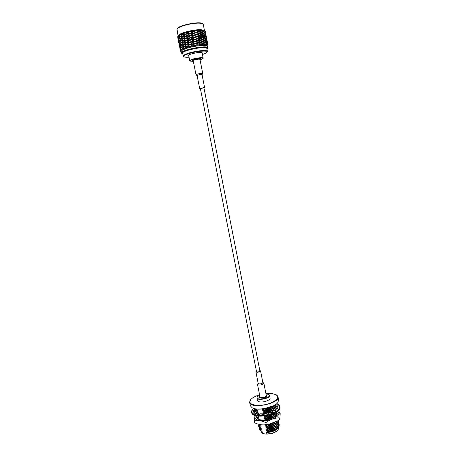 <?xml version="1.0" encoding="UTF-8"?>
<svg xmlns="http://www.w3.org/2000/svg" width="457" height="457" viewBox="0 0 457 457"><rect width="100%" height="100%" fill="white"/><g stroke="black" fill="none" stroke-linecap="round" stroke-linejoin="round"><path stroke-width="0.69" d="M201.406 44.637L202.24 44.603M180.572 43.358L181.515 42.101M181.543 42.084L184.519 40.656M186.656 39.925L192.454 38.485M198.127 37.657L200.355 37.52M202.765 37.583L204.433 37.948M179.721 47.174L180.047 48.968L180.064 47.637L180.521 47.528M181.018 47.888L180.486 49.299L180.075 49.025L180.161 47.677L181.8 47.728M182.554 48.076L181.206 47.916L180.601 49.339L181.532 49.545L182.554 48.076L183.474 47.928L182.817 48.099L180.452 50.904L180.801 51.47M179.681 45.746L179.67 47.082L179.344 45.466L180.149 45.631M180.635 45.986L179.784 45.786L179.692 47.134L180.109 47.408L180.635 45.986L181.435 45.826M182.172 46.168L181.149 47.642L180.218 47.448L180.823 46.014L183.097 46.02L182.434 46.191L181.349 47.671L184.999 48.088M182.434 46.191L187.519 46.437L185.234 48.008L181.726 49.573M186.73 46.483L184.891 47.985L182.252 47.779M184.228 46.323L182.76 47.825M184.559 46.346L183.04 47.848M178.973 43.404L179.293 45.197L179.304 43.849L179.778 43.735M180.258 44.083L179.727 45.511L179.315 45.249L179.401 43.889L181.075 43.918M181.789 44.26L180.441 44.112L179.841 45.551L180.766 45.74L181.789 44.26L182.714 44.112L182.052 44.278L180.966 45.769L183.097 46.02L182.383 45.917L183.845 44.403L184.725 44.306L182.657 45.94L185.108 46.226L184.508 46.071L186.347 44.563L187.136 44.518L184.851 46.094L187.519 46.437L187.062 46.231L189.187 44.763L189.849 44.775L187.456 46.26L189.735 46.643M189.615 44.797L192.683 45.094L190.375 46.483L185.234 48.008M192.243 45.043L189.941 46.448L187.456 46.26M178.921 41.953L178.91 43.312L178.59 41.696L179.412 41.833M179.875 42.181L179.024 41.993L178.938 43.364L179.35 43.615L179.875 42.181L180.704 42.015M181.406 42.347L180.389 43.838L179.458 43.655L180.058 42.21L182.332 42.204L181.669 42.37L180.584 43.866L184.725 44.306L184.125 44.152L185.965 42.644L186.753 42.598L184.468 44.175L187.136 44.518L186.679 44.312L188.804 42.838L189.466 42.849L187.073 44.34L189.849 44.775L189.558 44.523L192.294 43.169M189.992 44.558L192.637 44.815L195.002 43.501L192.311 43.164L189.992 44.558L195.385 45.426L190.375 46.483M195.002 43.501L195.453 43.569L192.757 45.1M181.023 40.433L180.007 41.935L179.081 41.758L179.675 40.302L181.949 40.29L189.084 40.924L186.753 42.598L189.466 42.849L191.929 41.239L198.144 42.181L194.693 43.975M181.669 42.37L183.463 42.49L182 44.003M183.463 42.49L184.342 42.392L182.274 44.026L182.714 44.112L181.372 43.952M195.453 43.569L198.521 44.106L195.385 45.426M198.144 42.181L200.543 42.969L196.15 45.3M198.092 44.021L195.779 45.22L193.083 44.866M180.641 38.519L179.624 40.027L178.698 39.856L179.293 38.394L181.566 38.377L188.701 38.999L186.37 40.673L189.084 40.924L191.546 39.308L197.761 40.256L202.822 41.684L200.543 42.969L203.536 43.735L201.714 44.632L196.224 45.289M191.62 39.313L194.311 37.782L200.252 39.034L204.616 40.782L202.56 41.918L204.993 42.69L201.36 44.66M203.199 43.604L201.326 44.523L198.892 43.918L198.224 44.18L200.612 42.769M178.219 39.628L178.533 41.421L178.544 40.062L179.041 39.936M179.492 40.273L178.967 41.724L178.556 41.473L178.641 40.096L180.338 40.107M183.411 40.593L181.892 42.113L182.332 42.204L181.618 42.09L183.08 40.57M185.97 40.742L184.085 42.255L186.753 42.598L186.296 42.392L188.421 40.913M195.07 41.638L192.38 43.169M197.761 40.256L194.379 42.01M194.619 41.576L192.254 42.889L189.609 42.632M200.629 40.959L195.333 43.621L197.71 42.095M191.82 43.112L189.175 42.598L191.911 41.244M181.178 42.055L184.342 42.392L183.743 42.233L185.576 40.719M181.286 40.456L180.201 41.958L181.618 42.09M201.006 42.878L198.892 43.918M205.467 42.735L206.793 43.758L207.381 43.272L206.473 42.135L202.937 43.832L204.993 42.69M178.144 39.502L177.83 37.914L178.144 39.451M178.161 38.16L178.67 38.034M179.11 38.371L178.259 38.194L178.179 39.582L178.584 39.822L179.11 38.371L183.577 38.554L182.971 38.394L184.811 36.868L185.605 36.828L183.314 38.411L185.988 38.754L185.531 38.542L187.65 37.057L188.318 37.068L185.925 38.565L188.701 38.999L188.41 38.742L191.14 37.388M180.903 38.542L179.818 40.05L183.96 40.473L183.36 40.313L185.194 38.794M185.582 38.816L183.697 40.336L186.37 40.673L185.913 40.467L188.038 38.988M191.38 41.181L188.792 40.673L191.529 39.319M200.252 39.034L194.95 41.69L197.333 40.17M202.788 39.908L197.847 42.261L200.235 40.844M191.243 37.383L193.928 35.852L199.481 37L194.162 39.993M194.242 39.645L191.871 40.959L189.227 40.707M194.688 39.713L192.003 41.244M182.697 38.651L181.235 40.182M183.029 38.668L181.509 40.199L181.949 40.29L180.452 40.119M207.901 44.935L206.844 44.032L205.844 44.643L201.714 44.632M205.262 42.849L206.655 43.855L205.581 44.483L203.816 43.598M203.165 41.821L200.543 42.969L202.822 41.684M205.096 40.827L206.421 41.861L207.01 41.381L206.101 40.233L204.176 41.033L204.89 40.941L206.284 41.953L205.21 42.575L203.439 41.684L202.56 41.918L204.616 40.782M207.878 44.717L207.804 45.094L206.975 43.941L206.324 44.061M178.727 36.463L178.207 37.92L177.802 37.691L177.876 36.292L179.607 36.286M180.258 36.606L178.916 36.486L178.316 37.954L179.241 38.12L180.258 36.606L181.183 36.463L180.521 36.623L179.435 38.142L182.971 38.394M180.521 36.623L182.314 36.731L180.852 38.268M182.314 36.731L183.188 36.634L181.126 38.285M190.826 39.228L188.701 38.999L191.163 37.377L193.899 38.005M193.859 37.72L191.489 39.028L188.844 38.776M177.762 37.56L177.933 36.052L180.355 34.446L189.564 31.527L195.43 30.516L195.859 30.608L193.162 31.984L196.242 32.538L193.545 33.915L201.697 35.932L199.412 37.211L202.411 37.988L197.464 40.336L199.858 38.925M202.411 37.988L204.245 38.868L203.799 39.125L204.513 39.028L200.166 41.05L202.445 39.77M197.384 38.331L194.568 39.765L196.95 38.239M178.304 36.132L177.779 36.263L177.767 37.611M207.895 44.78L207.489 43.472L206.975 43.941M204.89 40.941L203.439 41.684M207.507 42.838L207.118 41.581L205.936 42.164M180.115 36.343L179.053 36.234L180.138 34.703L180.801 34.549L179.875 34.692L178.858 36.212L177.933 36.052M180.138 34.703L182.806 34.715L180.738 36.366L183.188 36.634L182.589 36.474L184.428 34.938L185.222 34.903L182.931 36.491L185.605 36.828L185.148 36.611L187.267 35.126L187.936 35.143L185.542 36.64L188.318 37.068L188.027 36.811L190.758 35.457L188.318 37.068L190.283 37.285M196.242 32.538L201.32 34.012L194.191 37.84L196.573 36.314M197.001 36.4L194.196 37.84M195.859 30.608L203.119 33.127L201.057 34.252L203.496 35.046L201.434 36.172L203.868 36.96L203.428 37.217L204.142 37.12L199.789 39.131L202.074 37.851M204.725 38.919L206.05 39.959L206.638 39.485L205.73 38.331L202.188 40.005L204.245 38.868M199.869 37.114L197.087 38.411L199.481 37M190.78 35.446L193.477 35.783L191.106 37.103L188.455 36.846M193.477 35.783L196.19 34.384M180.389 36.377L181.183 36.463L180.464 36.349L181.926 34.806M207.529 42.895L207.432 43.204L206.604 42.044M207.529 43.055L207.204 43.449M204.513 39.028L205.913 40.05L204.833 40.667L203.062 39.77M207.141 40.953L207.067 41.307L206.233 40.147L205.553 40.267M207.164 41.17L206.827 41.558M182.206 34.549L180.355 34.446L182.806 34.715L182.206 34.549L184.045 33.013L184.834 32.973L182.549 34.566L185.222 34.903L184.759 34.686L186.884 33.195L187.553 33.212L185.154 34.709L187.936 35.143L187.644 34.881L190.369 33.527M188.073 34.915L190.398 33.51L193.094 33.852L190.723 35.166L188.073 34.915L189.815 35.343M193.094 33.852L195.807 32.453M193.545 33.915L190.866 35.457M199.492 35.183L196.704 36.486L199.098 35.075M204.348 37.011L205.679 38.057L206.267 37.588L205.359 36.429L201.811 38.085L203.868 36.96M203.862 39.091L205.536 38.148L204.142 37.12M202.034 36.069L199.412 37.211L201.697 35.932M190.106 31.584L193.105 31.71L195.43 30.516L200.566 30.162L200.303 30.413L200.903 30.305L202.742 31.213L193.808 35.909L194.322 35.646L196.95 36.126M196.624 34.475L194.322 35.646M207.158 41.01L206.747 39.685L206.233 40.147M189.981 31.59L187.256 32.95L189.221 33.39M187.69 32.984L190.34 33.235L192.711 31.916L190.009 31.573L187.553 33.212L184.771 32.778L187.256 32.95M200.903 30.305L198.681 31.053L201.183 30.173L193.425 33.978M201.657 34.149L199.035 35.286L201.32 34.012M203.531 37.16L205.164 36.24L203.765 35.206L201.434 36.172L203.496 35.046M206.775 39.062L206.381 37.794L205.17 38.365M203.296 35.166L203.765 35.206M199.115 33.258L196.327 34.561L198.721 33.144M192.711 31.916L193.043 32.047M193.162 31.984L190.483 33.521M206.793 39.125L205.861 38.245M206.793 39.285L206.444 39.668M198.738 31.333L195.944 32.63L198.344 31.219M203.599 33.184L204.936 34.246L205.53 33.795L204.616 32.613L201.057 34.252L203.119 33.127M206.404 37.177L206.01 35.897L204.782 36.469M203.976 35.098L204.987 34.521L205.896 35.692L205.307 36.154L203.976 35.098L203.051 35.303L204.793 34.338L203.394 33.292M206.427 37.4L206.067 37.777M206.421 37.234L205.49 36.343M201.28 32.224L198.658 33.361L200.943 32.087M198.681 31.053L196.236 30.425L193.105 32.013M202.988 33.218L202.68 33.39M203.228 31.27L204.559 32.338L205.159 31.893L204.239 30.705L202.302 31.482L203.017 31.379L204.422 32.43L203.519 32.927M206.056 35.515L205.69 35.88M206.033 35.292L205.953 35.623L205.119 34.441L204.399 34.566M206.056 35.343L205.639 34.001L205.119 34.441M203.017 31.379L200.68 32.333L202.742 31.213M205.667 33.401L205.267 32.104L204.011 32.664M205.684 33.452L204.742 32.533M205.69 33.624L205.307 33.989M202.965 31.105L201.183 30.173L204.045 30.522L202.302 31.482M202.645 31.287L203.194 30.985M205.296 31.51L205.216 31.83L204.37 30.625L205.313 31.562M205.319 31.733L204.93 32.093M181.4 49.784L180.544 49.567L180.452 50.904M180.441 49.527L180.424 50.853L180.104 49.242L180.886 49.419M182.771 53.606L182.566 53.303C181.298 50.59 207.107 45.483 206.97 48.471L206.895 48.83M202.828 23.878L202.382 23.581C199.76 21.079 178.796 25.232 177.322 28.54L177.025 28.985M206.981 49.247L207.409 48.79C210.448 44.597 177.87 51.053 182.274 53.766L182.851 54.023M204.485 30.608L203.279 24.461L202.874 23.907L200.017 23.21C193.311 22.542 178.213 26.38 176.996 29.031L178.059 35.84M207.712 48.333L207.849 47.848C208.009 44.609 180.132 50.127 181.515 53.063L181.823 53.458M204.856 30.865L201.297 29.734C194.579 29.151 179.407 32.995 178.27 35.526L177.807 36.217M181.515 53.063L181.212 51.555C181.132 50.836 182.452 49.944 185.182 48.888C192.745 45.894 207.741 44.22 207.558 46.34L207.849 47.848M207.901 46.1L207.901 45.294M207.746 45.163L205.844 44.643M204.045 30.522L203.616 30.762M205.684 33.938L205.964 34.909M202.314 35.932L204.09 36.846M200.206 36.948L202.354 37.708M197.755 38.142L200.195 38.759M195.082 39.508L197.71 39.982M192.323 41.01L195.013 41.364M189.232 42.872L191.86 43.118M187.073 44.34L189.558 44.523M186.736 44.586L189.187 44.763M184.851 46.094L187.062 46.231M182.817 48.099L184.611 48.236M206.05 35.835L206.335 36.8M202.685 37.851L204.462 38.759M200.583 38.874L202.731 39.628M198.132 40.073L200.572 40.679M195.465 41.433L198.087 41.907M192.705 42.941L195.396 43.295M187.119 46.511L189.569 46.688M206.421 37.731L206.707 38.691M200.96 40.793L203.108 41.547M198.515 41.998L200.949 42.604M195.847 43.364L198.464 43.832M206.793 39.622L207.072 40.576M201.337 42.718L203.485 43.461M198.521 44.106L200.989 44.689M207.164 41.513L207.444 42.467M203.536 43.735L205.364 44.597M207.529 43.404L207.809 44.346M179.498 36.28L180.464 36.349M178.207 39.805L178.544 40.062M184.434 33.03L186.884 33.195M182.549 34.566L184.759 34.686M182.263 34.823L184.428 34.938M180.738 36.366L182.589 36.474M180.584 38.262L180.886 38.302M187.313 33.224L189.946 33.464M185.154 34.709L187.644 34.881M184.817 34.961L187.267 35.126M182.931 36.491L185.148 36.611M182.646 36.749L184.811 36.868M181.041 40.182L181.326 40.222M178.967 43.581L179.304 43.849M193.557 31.779L196.184 32.264M190.792 33.281L193.488 33.641M187.696 35.155L190.329 35.395M185.542 36.64L188.027 36.811M185.199 36.891L187.65 37.057M183.314 38.411L185.531 38.542M181.509 40.199L183.36 40.313M199.069 31.173L201.229 31.95M196.613 32.356L199.058 32.984M193.939 33.709L196.567 34.195M191.175 35.218L193.871 35.572M188.078 37.086L190.712 37.331M185.925 38.565L188.41 38.742M183.697 40.336L185.913 40.467M181.892 42.113L183.743 42.233M179.727 47.351L180.064 47.637M201.56 32.093L203.336 33.018M199.446 33.098L201.606 33.875M196.996 34.286L199.441 34.909M191.557 37.148L194.254 37.508M188.467 39.022L191.095 39.256M186.307 40.49L188.792 40.673M184.085 42.255L186.296 42.392M183.794 42.507L185.965 42.644M182.274 44.026L184.125 44.152M182.052 44.278L183.845 44.403M205.313 32.041L205.599 33.018M201.937 34.012L203.713 34.932M199.823 35.023L201.983 35.795M197.373 36.217L199.818 36.834M194.705 37.577L197.327 38.051M191.94 39.079L194.636 39.439M188.85 40.947L191.477 41.187M186.69 42.415L189.175 42.598M186.353 42.667L188.804 42.838M184.468 44.175L186.679 44.312M184.177 44.426L186.347 44.563M182.657 45.94L184.508 46.071M182.8 47.842L183.126 47.882M207.267 51.755L207.387 51.338C207.552 49.505 194.242 50.995 187.199 53.635C184.519 54.623 183.206 55.451 183.268 56.114L183.543 56.457M202.497 54.492C204.993 53.652 206.484 52.892 206.964 52.218C208.889 49.99 195.019 51.275 187.57 54.075C184.457 55.228 183.263 56.125 184 56.765C184.697 57.205 186.365 57.342 188.998 57.165M203.142 58.29L202.171 52.841C202.228 51.235 188.004 54.052 188.667 55.514L189.849 60.924M203.199 58.079C203.285 57.108 195.893 57.965 191.946 59.404C190.426 59.947 189.684 60.393 189.712 60.747M200.069 59.958L202.937 58.605C203.936 57.428 196.31 58.188 192.186 59.69C190.455 60.313 189.775 60.792 190.158 61.135L193.322 61.289M200.303 59.319L200.703 58.759C199.269 58.427 196.921 58.742 193.671 59.696L192.277 60.427L192.86 60.792M197.093 75.594L196.013 74.834C196.921 74.137 198.886 73.64 201.914 73.343L202.737 73.497L202.017 74.645M202.737 73.497L199.943 59.319L199.103 59.113C196.059 59.364 194.088 59.878 193.197 60.655L196.013 74.834M197.121 75.611L197.087 75.571C197.755 75.062 199.201 74.697 201.423 74.48L202.028 74.594L204.599 87.618L203.959 87.967M200.4 88.669L204.599 87.618M203.485 87.698L203.919 87.755L259.907 371.021C258.925 371.969 257.805 372.192 256.537 371.684L200.36 88.464L203.485 87.698M199.995 59.587L200.526 58.907C200.56 58.005 192.123 59.673 192.5 60.501L193.248 60.924M200.28 59.353C201.08 58.239 191.734 60.09 192.9 60.815M262.815 382.349L263.849 383.155L266.317 395.659L265.751 396.562C263.101 397.83 261.187 397.944 259.999 396.91L257.514 384.406L258.165 383.269M259.873 396.276L259.77 396.402C259.273 397.521 260.359 397.956 263.021 397.71C266.111 396.99 267.219 396.122 266.334 395.099L266.191 395.025M259.696 396.505L259.427 397.219C259.747 397.978 260.958 398.23 263.049 397.973C265.557 397.47 266.859 396.722 266.968 395.728L266.442 395.168M266.328 395.094L266.997 395.722C266.402 397.242 264.397 398.018 260.976 398.058L259.393 397.23L259.622 396.59M265.963 393.877L268.636 394.454C273.646 397.676 253.989 401.566 257.4 396.682L259.645 395.128M268.756 394.528L269.55 395.425C270.487 398.424 257.194 401.057 256.92 397.927L257.314 396.796M269.55 395.425L270.064 398.03C270.693 399.938 264.135 402.514 260.056 401.932C258.496 401.732 257.622 401.263 257.44 400.532L256.92 397.927M265.9 393.551L271.687 393.488L276.131 394.711C280.764 397.202 274.668 402.817 264.826 404.713C255.006 406.707 247.231 403.839 250.567 399.772C252.218 397.773 255.223 396.116 259.582 394.802M276.217 394.762L277.993 396.802C280.181 403.588 250.208 409.523 249.642 402.417L250.505 399.852M277.993 396.802L278.627 400.075L277.799 402.606C274.331 407.65 257.16 411.049 252.03 407.707L250.299 405.685L249.642 402.417M277.69 402.748L277.622 402.834C274.206 407.798 257.331 411.14 252.281 407.85L252.184 407.798M278.879 417.898C278.919 414.356 279.238 412.305 279.833 411.751L280.17 413.488C280.141 416.63 279.867 418.686 279.364 419.657L278.879 417.898C274.28 417.995 269.944 419.577 265.871 422.645L266.225 424.433L268.785 424.336L278.016 420.708L279.221 419.675M265.871 422.645C261.644 420.623 257.759 420.074 254.218 421L254.572 422.759C257.891 424.336 261.153 425.044 264.363 424.896L266.225 424.433M254.218 421L254.909 416.361M277.473 411.289C279.547 412.717 279.33 414.493 276.833 416.607C269.704 422.668 250.59 421.611 255.64 415.613M276.811 412.488C277.479 413.334 277.393 414.299 276.554 415.379C274.269 417.801 270.435 419.332 265.071 419.966C262.015 420.2 259.673 419.892 258.045 419.046C256.845 418.355 256.406 417.487 256.72 416.43M256.823 416.641L256.788 417.504L258.074 419.058M276.536 415.402L277.131 413.476L276.896 412.871M276.902 412.911L277.142 413.511M260.056 420.84L258.651 420.212M259.113 419.497L259.427 419.28L257.679 418.606L256.868 417.298L257.679 418.606M257.645 418.435L259.165 417.966L257.417 417.292L256.606 415.99L257.417 417.292M257.382 417.121L258.902 416.653L257.142 415.927M256.76 413.414L258.114 412.705L256.366 412.043L255.56 410.763L256.366 412.043M256.331 411.871L257.851 411.386L256.103 410.729L255.297 409.455L256.103 410.729M256.069 410.557L257.622 410.237L255.84 409.415L256.651 409.044M263.997 408.781L272.035 406.176M264.026 408.924L267.922 408.135M271.144 406.919C268.613 408.295 265.728 409.129 262.478 409.421L262.444 409.249M262.478 409.421L264.26 410.083C268.699 409.306 271.972 407.912 274.091 405.896M264.26 410.083L271.692 407.878C269.133 409.369 266.134 410.266 262.706 410.575L264.295 410.255M273.132 407.016C270.63 409.055 267.168 410.295 262.741 410.746L262.706 410.575M262.741 410.746L264.523 411.414C269.853 410.432 273.355 408.724 275.04 406.29M264.523 411.414L272.469 408.884C274.583 407.558 275.542 406.262 275.348 404.988L275.32 404.839M264.557 411.586L262.969 411.9C266.38 411.597 269.362 410.706 271.915 409.226L272.469 408.884M273.383 408.347C270.881 410.386 267.425 411.626 263.004 412.071L262.969 411.9M263.004 412.071L264.786 412.74C271.698 411.323 275.297 409.118 275.571 406.13L275.605 406.302C275.8 407.587 274.828 408.895 272.686 410.232L272.138 410.575C269.584 412.043 266.62 412.928 263.232 413.225L272.686 410.232M273.629 409.672C271.132 411.717 267.676 412.957 263.266 413.396L263.232 413.225M263.266 413.396L264.192 413.722M264.152 414.448L263.5 414.573M274.931 412.939C272.72 414.779 269.601 416.041 265.574 416.721L263.786 416.013M265.574 416.721L272.795 414.613C270.258 416.053 267.339 416.915 264.02 417.201L265.608 416.893M274.377 413.654C271.881 415.704 268.442 416.944 264.055 417.372L264.02 417.201M264.055 417.372L265.837 418.046C270.898 417.138 274.343 415.499 276.165 413.134M265.837 418.046L273.549 415.63C275.805 414.253 276.828 412.882 276.634 411.529M265.871 418.224L264.283 418.521C267.574 418.241 270.487 417.39 273.012 415.961L273.549 415.63M274.628 414.979C272.132 417.03 268.693 418.269 264.317 418.692L264.283 418.521M264.317 418.692L266.1 419.372C273.006 417.961 276.588 415.721 276.856 412.665L276.885 412.837C277.091 414.208 276.045 415.59 273.766 416.978L273.229 417.304C270.71 418.721 267.813 419.572 264.546 419.846L273.766 416.978M258.456 419.246L257.885 418.698M267.054 424.627L271.624 423.73M267.185 424.839L265.597 425.124C268.767 424.873 271.601 424.056 274.097 422.679L274.366 422.519M275.12 422.211C272.549 423.942 269.39 424.976 265.631 425.296L265.597 425.124M265.631 425.296L267.414 425.993C271.938 425.21 275.228 423.742 277.285 421.588M267.414 425.993L274.309 424.022C271.824 425.387 269.007 426.192 265.86 426.444L267.448 426.164M276.119 422.919C273.623 424.981 270.213 426.215 265.894 426.615L265.86 426.444M265.894 426.615L267.676 427.312C274.571 425.901 278.142 423.628 278.387 420.486L278.422 420.657C278.627 422.137 277.502 423.605 275.034 425.061L266.123 427.763L275.034 425.061M276.365 424.245C273.869 426.307 270.464 427.535 266.157 427.935L266.123 427.763M266.157 427.935L267.939 428.632C274.828 427.221 278.399 424.941 278.639 421.788L278.673 421.96C278.884 423.456 277.742 424.936 275.245 426.41L266.385 429.077L275.245 426.41M276.616 425.564C274.114 427.626 270.715 428.86 266.42 429.249L266.385 429.077M266.42 429.249L268.196 429.951C275.091 428.54 278.656 426.255 278.896 423.091L278.93 423.262C279.141 424.776 277.982 426.272 275.451 427.752L266.642 430.397L275.451 427.752M276.862 426.884C274.366 428.952 270.972 430.18 266.677 430.568L266.642 430.397M266.677 430.568L268.459 431.271C275.348 429.86 278.913 427.569 279.153 424.393L279.181 424.559C279.398 426.09 278.222 427.603 275.657 429.1L266.905 431.711L275.657 429.1M277.108 428.203C274.611 430.271 271.224 431.499 266.939 431.882L266.905 431.711M266.939 431.882L267.722 432.168L266.557 432.493C271.641 432.225 275.388 430.877 277.799 428.443L277.85 428.38M278.079 424.067C279.358 425.084 279.45 426.318 278.336 427.775C276.125 430.117 272.583 431.579 267.722 432.168M261.707 431.499L260.456 430.557M261.341 431.299L261.781 431.071L260.033 430.374L259.21 429.009L260.033 430.374M259.193 428.42L259.21 429.009M259.999 430.203L261.524 429.763L259.77 429.072L258.953 427.706M258.953 427.712L259.77 429.072M259.736 428.9L261.261 428.455L259.507 427.763L258.691 426.41L259.507 427.763M259.473 427.592L260.998 427.146L259.245 426.455L258.433 425.107M258.433 425.113L259.245 426.455M259.216 426.29L260.77 426.01L258.953 424.981L260.49 424.587M262.438 431.859L262.729 433.316L262.181 433.059L260.679 430.808M266.557 432.493L266.848 433.956L264.849 433.973L262.729 433.316M266.848 433.956C271.921 433.693 275.662 432.345 278.079 429.911L278.627 427.369M262.541 433.259L264.894 434.001C270.367 434.39 274.657 433.15 277.77 430.294L277.816 430.231M259.799 370.478L260.553 370.895L260.119 371.495C258.154 372.375 256.743 372.484 255.891 371.815L256.428 371.141M260.553 370.895L262.849 382.509L262.421 383.137C260.467 384.04 259.056 384.137 258.194 383.429L255.891 371.815M263.849 383.155L263.272 384.017C260.61 385.251 258.691 385.377 257.514 384.406M275.628 404.628L276.548 405.085L275.382 405.45M275.577 406.159L275.805 406.427L277.473 405.867L277.919 406.736L276.097 407.004L276.079 408.055L277.913 407.753L277.439 408.781L275.765 408.735L274.76 409.872L276.474 409.883L275.143 410.912L273.874 410.552L272.029 411.597L273.349 411.928L271.355 412.791L270.71 412.168L268.299 412.957L269.013 413.556L266.665 414.116L266.745 413.328L264.157 413.728L264.152 414.505L261.827 414.67L262.626 413.836L260.267 413.785L259.542 414.619L257.617 414.368L258.993 413.619L257.245 413.134L255.92 413.893L254.698 413.265L256.428 412.722L255.543 411.877L253.846 412.448L253.486 411.551L255.303 411.289L255.406 410.226L253.595 410.523L254.143 409.501L255.314 409.535M254.086 410.443L255.554 410.197M255.303 411.289L255.406 410.226M253.698 412.208L255.229 411.986M255.514 413.722L256.56 413.391L256.428 412.722M258.685 414.539L259.13 414.293L258.993 413.619M262.644 414.636L262.626 413.836M266.871 414.076L266.745 413.328M268.299 412.957L268.505 413.694M272.029 411.597L272.446 412.345M274.76 409.872L274.891 410.546L275.657 410.552M276.079 408.055L276.211 408.724L277.616 408.495M276.279 406.976L277.77 406.759M275.64 406.753L276.102 407.033M275.377 405.176L275.817 405.313M276.159 407.313L276.097 407.004M275.937 407.09L275.805 406.427M275.405 405.159L275.337 404.822M277.605 406.53L277.473 405.867M254.275 410.163L254.143 409.501M276.634 403.851C283.477 406.016 277.822 412.728 266.831 414.836C255.869 417.075 248.082 413.025 253.584 408.415M279.05 409.695C275.72 414.825 258.611 418.212 253.578 414.733M279.941 406.81L279.97 406.959C282.215 414.036 252.304 419.954 251.681 412.562L251.653 412.414M278.102 404.525L279.913 406.661C282.152 413.728 252.241 419.652 251.618 412.265L252.481 409.598M204.29 43.089L204.953 42.712M203.965 41.153L204.479 40.856M203.188 35.223L203.822 34.875M207.409 48.79L207.735 48.293M182.274 53.766L181.789 53.435M207.598 46.563L207.929 46.066M181.252 51.778L180.761 51.441M205.736 33.727L205.941 34.772M206.107 35.617L206.313 36.663M206.478 37.503L206.678 38.554M206.844 39.393L207.05 40.439M207.215 41.279L207.415 42.33M207.581 43.164L207.786 44.215M207.952 45.049L208.049 45.574M180.863 42.033L181.76 42.135M181.829 45.866L182.669 45.968M205.37 31.83L205.576 32.881M206.964 52.218L207.289 51.727M184 56.765L183.508 56.434M202.937 58.605L203.154 58.273M190.158 61.135L189.832 60.912M182.634 52.943L183.268 56.114M206.764 48.162L207.387 51.338M199.675 88.595L197.087 75.571M279.336 419.675L278.382 420.44M268.322 424.416L264.712 424.867M261.872 431.597L261.518 431.397M277.799 428.443L278.336 427.775M277.77 430.294L278.079 429.911M262.604 433.293L262.181 433.059M253.544 408.404C252.047 409.712 251.407 411.003 251.618 412.265L251.681 412.562C252.39 420.132 282.203 414.231 279.97 406.959L279.913 406.661C279.627 405.41 278.547 404.468 276.668 403.822"/></g></svg>
